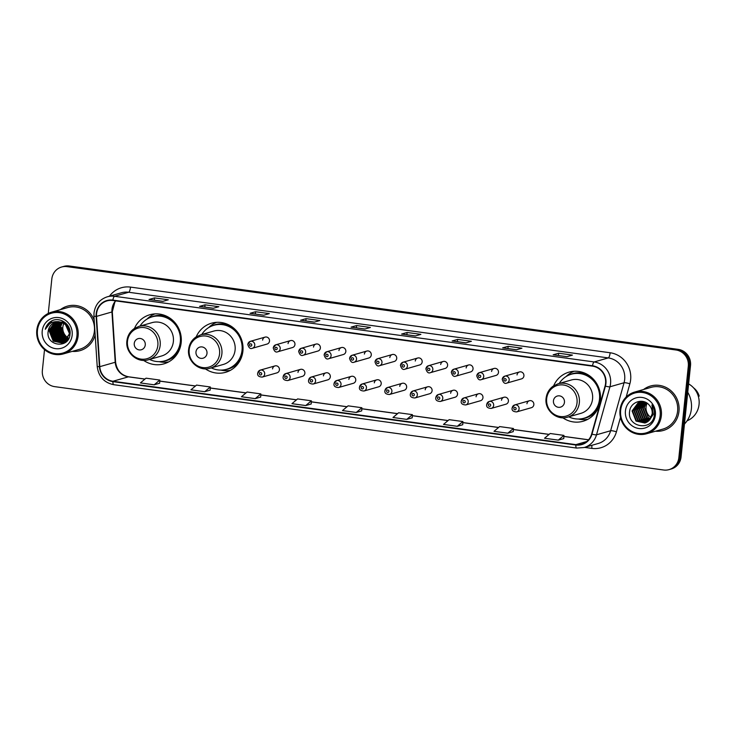 <?xml version="1.0" encoding="UTF-8"?>
<svg xmlns="http://www.w3.org/2000/svg" width="736" height="736" viewBox="0 0 736 736"><rect width="100%" height="100%" fill="white"/><g stroke="black" fill="none" stroke-linecap="round" stroke-linejoin="round"><path stroke-width="1.1" d="M562.81 417.781A25.548 24.389 -106 0 0 583.059 421.25A25.548 24.389 -106 0 0 600.374 400.025A25.548 24.389 -106 0 0 569.002 372.131A25.548 24.389 -106 0 0 553.656 385.793M205.353 368.846A25.548 24.389 -106 0 0 225.593 372.315A25.548 24.389 -106 0 0 242.908 351.09A25.548 24.389 -106 0 0 211.536 323.196A25.548 24.389 -106 0 0 196.199 336.858M143.63 360.392A25.548 24.389 -106 0 0 163.87 363.869A25.548 24.389 -106 0 0 181.185 342.636A25.548 24.389 -106 0 0 149.822 314.75A25.548 24.389 -106 0 0 134.476 328.403M257.802 373.134A3.616 3.45 74 0 1 260.25 370.125A3.616 3.45 74 0 1 264.693 374.072A3.616 3.45 74 0 1 262.237 377.08L276.984 372.858A3.616 3.45 -106 0 0 279.432 369.858A3.616 3.45 -106 0 0 274.997 365.912A3.616 3.45 -106 0 0 272.55 368.911M283.24 376.611A3.616 3.45 74 0 1 285.697 373.612A3.616 3.45 74 0 1 290.131 377.559A3.616 3.45 74 0 1 287.684 380.558L302.422 376.344A3.616 3.45 -106 0 0 304.879 373.336A3.616 3.45 -106 0 0 300.435 369.389A3.616 3.45 -106 0 0 297.988 372.398M308.688 380.098A3.616 3.45 74 0 1 311.135 377.09A3.616 3.45 74 0 1 315.569 381.036A3.616 3.45 74 0 1 313.122 384.045L327.87 379.822A3.616 3.45 -106 0 0 330.317 376.823A3.616 3.45 -106 0 0 325.882 372.876A3.616 3.45 -106 0 0 323.426 375.875M334.126 383.576A3.616 3.45 74 0 1 336.573 380.576A3.616 3.45 74 0 1 341.016 384.523A3.616 3.45 74 0 1 338.569 387.522L353.308 383.309A3.616 3.45 -106 0 0 355.755 380.3A3.616 3.45 -106 0 0 351.32 376.354A3.616 3.45 -106 0 0 348.873 379.362M359.564 387.062A3.616 3.45 74 0 1 362.02 384.054A3.616 3.45 74 0 1 366.454 388.001A3.616 3.45 74 0 1 364.007 391.009L378.755 386.786A3.616 3.45 -106 0 0 381.202 383.787A3.616 3.45 -106 0 0 376.758 379.84A3.616 3.45 -106 0 0 374.311 382.84M385.011 390.54A3.616 3.45 74 0 1 387.458 387.541A3.616 3.45 74 0 1 391.902 391.488A3.616 3.45 74 0 1 389.445 394.487L404.193 390.273A3.616 3.45 -106 0 0 406.64 387.265A3.616 3.45 -106 0 0 402.206 383.318A3.616 3.45 -106 0 0 399.749 386.326M410.449 394.027A3.616 3.45 74 0 1 412.896 391.028A3.616 3.45 74 0 1 417.34 394.974A3.616 3.45 74 0 1 414.892 397.974L429.631 393.751A3.616 3.45 -106 0 0 432.087 390.752A3.616 3.45 -106 0 0 427.644 386.805A3.616 3.45 -106 0 0 425.196 389.804M435.896 397.514A3.616 3.45 74 0 1 438.343 394.505A3.616 3.45 74 0 1 442.778 398.452A3.616 3.45 74 0 1 440.33 401.46L455.078 397.238A3.616 3.45 -106 0 0 457.525 394.238A3.616 3.45 -106 0 0 453.082 390.292A3.616 3.45 -106 0 0 450.634 393.291M461.334 400.991A3.616 3.45 74 0 1 463.781 397.992A3.616 3.45 74 0 1 468.225 401.939A3.616 3.45 74 0 1 465.768 404.938L480.516 400.724A3.616 3.45 -106 0 0 482.963 397.716A3.616 3.45 -106 0 0 478.529 393.769A3.616 3.45 -106 0 0 476.082 396.778M486.772 404.478A3.616 3.45 74 0 1 489.228 401.47A3.616 3.45 74 0 1 493.663 405.416A3.616 3.45 74 0 1 491.216 408.425L505.954 404.202A3.616 3.45 -106 0 0 508.41 401.203A3.616 3.45 -106 0 0 503.967 397.256A3.616 3.45 -106 0 0 501.52 400.255M512.219 407.956A3.616 3.45 74 0 1 514.666 404.956A3.616 3.45 74 0 1 519.101 408.903A3.616 3.45 74 0 1 516.654 411.902L531.401 407.689A3.616 3.45 -106 0 0 533.848 404.68A3.616 3.45 -106 0 0 529.414 400.734A3.616 3.45 -106 0 0 526.958 403.742M273.323 347.824A3.616 3.45 74 0 1 275.77 344.816A3.616 3.45 74 0 1 280.204 348.763A3.616 3.45 74 0 1 277.757 351.771L292.505 347.548A3.616 3.45 -106 0 0 294.952 344.549A3.616 3.45 -106 0 0 290.508 340.602A3.616 3.45 -106 0 0 288.061 343.602M298.761 351.302A3.616 3.45 74 0 1 301.208 348.303A3.616 3.45 74 0 1 305.652 352.25A3.616 3.45 74 0 1 303.195 355.249L317.943 351.035A3.616 3.45 -106 0 0 320.39 348.027A3.616 3.45 -106 0 0 315.956 344.08A3.616 3.45 -106 0 0 313.508 347.088M324.199 354.789A3.616 3.45 74 0 1 326.655 351.78A3.616 3.45 74 0 1 331.09 355.727A3.616 3.45 74 0 1 328.642 358.736L343.381 354.513A3.616 3.45 -106 0 0 345.837 351.514A3.616 3.45 -106 0 0 341.394 347.567A3.616 3.45 -106 0 0 338.946 350.566M349.646 358.266A3.616 3.45 74 0 1 352.093 355.267A3.616 3.45 74 0 1 356.528 359.214A3.616 3.45 74 0 1 354.08 362.213L368.828 358A3.616 3.45 -106 0 0 371.275 354.991A3.616 3.45 -106 0 0 366.841 351.044A3.616 3.45 -106 0 0 364.384 354.053M247.876 344.338A3.616 3.45 74 0 1 250.323 341.338A3.616 3.45 74 0 1 254.766 345.285A3.616 3.45 74 0 1 252.319 348.284L267.058 344.071A3.616 3.45 -106 0 0 269.514 341.062A3.616 3.45 -106 0 0 265.07 337.116A3.616 3.45 -106 0 0 262.623 340.124M375.084 361.753A3.616 3.45 74 0 1 377.531 358.745A3.616 3.45 74 0 1 381.975 362.692A3.616 3.45 74 0 1 379.518 365.7L394.266 361.477A3.616 3.45 -106 0 0 396.713 358.478A3.616 3.45 -106 0 0 392.279 354.531A3.616 3.45 -106 0 0 389.832 357.53M400.522 365.24A3.616 3.45 74 0 1 402.978 362.232A3.616 3.45 74 0 1 407.413 366.178A3.616 3.45 74 0 1 404.966 369.187L419.704 364.964A3.616 3.45 -106 0 0 422.16 361.956A3.616 3.45 -106 0 0 417.717 358.009A3.616 3.45 -106 0 0 415.27 361.017M425.969 368.718A3.616 3.45 74 0 1 428.416 365.718A3.616 3.45 74 0 1 432.851 369.665A3.616 3.45 74 0 1 430.404 372.664L445.151 368.451A3.616 3.45 -106 0 0 447.598 365.442A3.616 3.45 -106 0 0 443.164 361.496A3.616 3.45 -106 0 0 440.708 364.504M451.407 372.204A3.616 3.45 74 0 1 453.854 369.196A3.616 3.45 74 0 1 458.298 373.143A3.616 3.45 74 0 1 455.851 376.151L470.589 371.928A3.616 3.45 -106 0 0 473.036 368.929A3.616 3.45 -106 0 0 468.602 364.982A3.616 3.45 -106 0 0 466.155 367.982M476.845 375.682A3.616 3.45 74 0 1 479.302 372.683A3.616 3.45 74 0 1 483.736 376.63A3.616 3.45 74 0 1 481.289 379.629L496.036 375.415A3.616 3.45 -106 0 0 498.484 372.407A3.616 3.45 -106 0 0 494.04 368.46A3.616 3.45 -106 0 0 491.593 371.468M502.292 379.169A3.616 3.45 74 0 1 504.74 376.16A3.616 3.45 74 0 1 509.183 380.107A3.616 3.45 74 0 1 506.727 383.116L521.474 378.893A3.616 3.45 -106 0 0 523.922 375.894A3.616 3.45 -106 0 0 519.487 371.947A3.616 3.45 -106 0 0 517.031 374.946M44.519 349.628L42.366 370.466A14.462 13.809 -106 0 0 54.666 386.639L663.605 470A14.462 13.809 -106 0 0 669.061 469.614L671.26 468.988A14.462 13.809 -106 0 0 681.058 456.973L690.515 365.534A14.462 13.809 -106 0 0 678.215 349.361L69.276 266A14.462 13.809 -106 0 0 63.82 266.386L62.716 266.699A14.462 13.809 -106 0 1 68.172 266.312A14.462 13.809 -106 0 0 62.716 266.699L61.612 267.012A14.462 13.809 -106 0 0 51.814 279.027L48.263 313.435M669.061 469.614A14.462 13.809 -106 0 0 678.859 457.599L688.307 366.16A14.462 13.809 -106 0 0 676.007 349.996L677.111 349.674L68.172 266.312L677.111 349.674A14.462 13.809 -106 0 1 689.411 365.847A14.462 13.809 -106 0 0 677.111 349.674L678.215 349.361M678.859 457.599L679.963 457.286L689.411 365.847L679.963 457.286A14.462 13.809 -106 0 1 670.165 469.301A14.462 13.809 -106 0 0 679.963 457.286L681.058 456.973M72.303 351.357A23.138 22.089 -106 0 0 80.086 350.64A23.138 22.089 -106 0 0 95.156 334.852A23.138 22.089 -106 0 1 80.086 350.64A23.138 22.089 -106 0 1 72.303 351.357M655.528 431.204A23.138 22.089 -106 0 0 663.311 430.477A23.138 22.089 -106 0 0 678.988 411.249A23.138 22.089 -106 0 0 650.578 385.995A23.138 22.089 -106 0 0 643.586 389.5A23.138 22.089 -106 0 1 650.578 385.995L650.578 385.995A23.138 22.089 -106 0 1 678.988 411.249A23.138 22.089 -106 0 1 663.311 430.477A23.138 22.089 -106 0 1 655.528 431.204M96.563 313.711A15.419 14.729 74 0 1 107.014 300.895A15.419 14.729 74 0 1 112.829 300.481L592.452 366.142A15.419 14.729 74 0 1 605.075 386.004L591.634 434.01A15.419 14.729 74 0 1 581.679 444.213A15.419 14.729 74 0 1 575.865 444.627L112.958 381.257A15.419 14.729 74 0 1 99.783 366.675L96.508 316.388A15.419 14.729 74 0 1 96.563 313.711M96.195 313.665A15.806 15.097 -106 0 0 96.14 316.406L99.415 366.694A15.806 15.097 -106 0 0 112.921 381.634L575.828 445.004A15.806 15.097 -106 0 0 591.992 434.13L605.424 386.124A15.806 15.097 -106 0 0 592.489 365.764L112.866 300.104A15.806 15.097 -106 0 0 96.195 313.665M566.932 356.693L572.442 355.111L558.661 353.225L553.15 354.807L566.932 356.693M558.431 355.497L558.661 353.225M516.414 349.775L521.925 348.202L508.153 346.316L502.633 347.889L516.414 349.775M516.47 349.766L502.826 347.898A3.855 1.058 97.8 0 0 502.762 347.88A3.855 1.058 97.8 0 0 502.633 347.889M507.914 348.588L508.153 346.316M465.897 342.866L471.408 341.283L457.636 339.397L452.125 340.98L465.897 342.866M465.952 342.847L452.309 340.98A3.855 1.058 97.8 0 0 452.254 340.961A3.855 1.058 97.8 0 0 452.125 340.98M457.396 341.67L457.636 339.397M415.38 335.947L420.891 334.365L407.118 332.479L401.608 334.061L415.38 335.947M415.435 335.929L401.792 334.061A3.855 1.058 97.8 0 0 401.736 334.052A3.855 1.058 97.8 0 0 401.608 334.061M406.879 334.751L407.118 332.479M162.803 301.374L168.323 299.791L154.542 297.905L149.031 299.488L162.803 301.374M162.858 301.355L149.215 299.488A3.855 1.058 97.8 0 0 149.16 299.469A3.855 1.058 97.8 0 0 149.031 299.488M154.312 300.178L154.542 297.905M213.32 308.283L218.831 306.71L205.059 304.824L199.548 306.397L213.32 308.283M213.376 308.274L199.732 306.406A3.855 1.058 97.8 0 0 199.677 306.388A3.855 1.058 97.8 0 0 199.548 306.397M204.82 307.096L205.059 304.824M263.838 315.201L269.348 313.619L255.576 311.733L250.065 313.315L263.838 315.201M255.337 314.005L255.576 311.733M314.355 322.12L319.866 320.537L306.084 318.651L300.573 320.234L314.355 322.12M300.702 320.215L314.419 322.092L300.757 320.234A3.855 1.058 97.8 0 0 300.702 320.215A3.855 1.058 97.8 0 0 300.573 320.234M305.854 320.924L306.084 318.651M364.872 329.029L370.383 327.456L356.601 325.57L351.09 327.143L364.872 329.029M364.918 329.02L351.274 327.152A3.855 1.058 97.8 0 0 351.219 327.134A3.855 1.058 97.8 0 0 351.09 327.143M356.371 327.842L356.601 325.57M94.19 320.05A23.138 22.089 -106 0 0 67.362 306.148A23.138 22.089 -106 0 0 60.37 309.654A23.138 22.089 -106 0 1 67.362 306.148A23.138 22.089 -106 0 1 94.19 320.05M676.007 349.996L67.068 266.634A14.462 13.809 -106 0 0 61.612 267.012M457.277 426.3L462.732 424.736L462.898 421.553L449.126 419.667L443.495 424.414L457.277 426.3L462.898 421.553M507.794 433.21L513.415 428.472L499.643 426.586L494.012 431.324L507.794 433.21L513.25 431.627M558.311 440.128L563.767 438.564L563.932 435.39L550.16 433.504L544.53 438.242L558.311 440.128L563.932 435.39M305.734 405.554L311.19 403.99L311.356 400.807L297.583 398.921L291.953 403.668L305.734 405.554L311.356 400.807M255.217 398.636L260.673 397.072L260.838 393.898L247.066 392.012L241.436 396.75L255.217 398.636L260.838 393.898M204.7 391.718L210.33 386.98L196.549 385.094L190.928 389.832L204.7 391.718L210.156 390.135M154.183 384.808L159.813 380.061L146.032 378.175L140.41 382.922L154.183 384.808L159.648 383.217M406.76 419.382L412.215 417.818L412.39 414.644L398.608 412.758L392.987 417.496L406.76 419.382L412.39 414.644M356.242 412.464L361.873 407.726L348.091 405.84L342.47 410.578L356.242 412.464L361.707 410.881M361.873 407.726L361.707 410.909M210.33 386.98L210.156 390.163M159.813 380.061L159.638 383.244M513.415 428.472L513.25 431.655M63.894 323.444A10.893 10.405 -106 0 0 62.854 327.115A10.893 10.405 -106 0 0 68.218 337.934M76.94 335.828A20.728 19.789 -106 0 0 59.303 312.653A20.728 19.789 -106 0 0 37.444 330.427A20.728 19.789 -106 0 0 55.071 353.602A20.728 19.789 -106 0 0 76.94 335.828M78.126 335.874A21.684 20.709 -106 0 0 51.502 312.193A21.684 20.709 -106 0 0 36.8 330.216A21.684 20.709 -106 0 0 63.434 353.896A21.684 20.709 -106 0 0 78.126 335.874M63.434 353.896L79.69 349.25A21.684 20.709 -106 0 0 94.392 331.228A21.684 20.709 -106 0 0 67.758 307.547L51.502 312.193M67.684 338.873L65.624 337.566L61.622 327.465L60.591 327.759L64.584 337.861L67.289 339.452M67.16 339.627L64.244 337.962L60.242 327.86L62.293 322.644M67.997 339.701L67.5 339.535M66.599 340.29L62.864 338.358L58.862 328.256L61.465 322.35M66.746 340.133L63.204 338.256L59.211 328.155L61.677 322.423M66.801 340.98L66.212 340.906M66.019 340.869L61.484 338.753L57.491 328.652L60.665 322.138M66.166 340.731L61.833 338.652L57.831 328.55L60.858 322.184M65.421 341.375L60.104 339.14L56.111 329.047L59.874 321.991M65.568 341.256L60.453 339.048L56.451 328.946L60.067 322.028M66.203 341.762L65.725 341.798M65.541 341.817L64.989 341.826M64.805 341.826L58.733 339.535L54.731 329.443L59.11 321.908M65.706 341.725L65.145 341.725M64.961 341.716L59.073 339.443L55.08 329.342L59.303 321.926M65.946 341.927L65.237 342.047M65.605 342.028L65.072 342.12M64.888 342.139L64.345 342.194M64.17 342.203L57.353 339.931L53.351 329.829L58.365 321.871M65.053 342.065L64.51 342.111M64.326 342.12L57.693 339.83L53.7 329.737L58.549 321.88M66.148 341.808L64.4 342.378M64.225 342.415L63.692 342.516M63.517 342.534L55.973 340.326L51.98 330.225L57.629 321.899M66.056 341.881L64.566 342.323M64.391 342.35L63.857 342.442M63.682 342.461L56.322 340.225L52.32 330.133L57.813 321.89M67.491 340.391L63.02 342.774M62.845 342.81L54.593 340.722L50.6 330.62L56.92 321.972M66.912 341.062L63.195 342.718M63.011 342.746L54.942 340.621L50.94 330.519L57.095 321.945M59.68 321.963A10.893 10.405 -106 0 0 55.568 322.258A10.893 10.405 -106 0 0 48.19 331.31C45.512 346.27 69.055 349.204 69.966 334.475C71.732 324.318 59.414 315.919 51.023 321.328C48.088 323.196 46.175 325.864 45.282 329.314C48.3 323.233 53.093 320.776 59.68 321.963C66.038 323.435 69.239 327.465 69.294 334.052L63.37 342.599L62.164 343.04L53.213 341.118L49.22 331.016L56.212 322.092M58.99 321.788L65.182 323.987L69.635 333.96L63.71 342.507L62.505 342.939L53.562 341.016L49.56 330.915L56.387 322.064M61.815 322.258L62.238 321.788M58.061 321.623L66.893 324.245M57.951 321.604L65.605 322.948M48.19 331.31L54.574 322.635L55.697 322.221M42.219 331.08A15.714 15.005 -106 0 0 55.586 348.652A15.714 15.005 -106 0 0 72.165 335.174A15.714 15.005 -106 0 0 58.797 317.602A15.714 15.005 -106 0 0 42.219 331.08M62.431 322.469L62.845 321.963M45.282 329.314L51.934 320.859M60.315 327.373L59.349 327.299M145.268 344.954A5.787 5.52 -106 0 0 140.346 338.486A5.787 5.52 -106 0 0 134.246 343.445A5.787 5.52 -106 0 0 139.168 349.913A5.787 5.52 -106 0 0 145.268 344.954M148.414 359.766L161.616 355.985A17.351 16.569 -106 0 0 173.374 341.568A17.351 16.569 -106 0 0 152.076 322.626L138.865 326.407L134.145 328.624C129.95 331.623 127.54 335.726 126.905 340.961C125.212 352.654 137.457 363.409 148.414 359.766A17.351 16.569 -106 0 0 160.172 345.35A17.351 16.569 -106 0 0 138.865 326.407M149.564 359.435A22.89 21.859 -106 0 0 164.8 360.842A22.89 21.859 -106 0 0 180.311 341.817A22.89 21.859 -106 0 0 152.205 316.82A22.89 21.859 -106 0 0 140.015 326.076M164.8 360.842L165.352 360.686A22.89 21.859 -106 0 0 180.863 341.66A22.89 21.859 -106 0 0 152.757 316.664L152.205 316.82M168.691 361.882A25.061 23.929 74 0 1 159.224 361.68L159.114 361.652M146.952 319.148L147.034 319.065A25.061 23.929 74 0 1 154.956 313.886M206.991 353.4A5.787 5.52 -106 0 0 202.069 346.932A5.787 5.52 -106 0 0 195.969 351.891A5.787 5.52 -106 0 0 200.891 358.358A5.787 5.52 -106 0 0 206.991 353.4M210.128 368.221L223.339 364.44A17.351 16.569 -106 0 0 235.097 350.023A17.351 16.569 -106 0 0 213.79 331.071L200.588 334.852L195.859 337.079C191.673 340.069 189.262 344.181 188.628 349.407C186.935 361.109 199.18 371.855 210.128 368.221A17.351 16.569 -106 0 0 221.886 353.795A17.351 16.569 -106 0 0 200.588 334.852M211.287 367.89A22.89 21.859 -106 0 0 226.522 369.297A22.89 21.859 -106 0 0 242.034 350.272A22.89 21.859 -106 0 0 213.918 325.275A22.89 21.859 -106 0 0 201.738 334.521M226.522 369.297L227.065 369.141A22.89 21.859 -106 0 0 242.586 350.115A22.89 21.859 -106 0 0 214.47 325.119L213.918 325.275M230.414 370.337A25.061 23.929 74 0 1 220.947 370.125L220.837 370.098M208.674 327.594L208.757 327.511A25.061 23.929 74 0 1 216.678 322.331M564.457 402.334A5.787 5.52 -106 0 0 559.535 395.867A5.787 5.52 -106 0 0 553.435 400.826A5.787 5.52 -106 0 0 558.357 407.293A5.787 5.52 -106 0 0 564.457 402.334M567.594 417.156L580.805 413.374A17.351 16.569 -106 0 0 592.563 398.958A17.351 16.569 -106 0 0 571.256 380.015L558.044 383.787L553.325 386.014C549.139 389.004 546.728 393.116 546.084 398.342C544.401 410.044 556.637 420.79 567.594 417.156A17.351 16.569 -106 0 0 579.352 402.739A17.351 16.569 -106 0 0 558.044 383.787M568.744 416.824A22.89 21.859 -106 0 0 583.979 418.232A22.89 21.859 -106 0 0 599.5 399.206A22.89 21.859 -106 0 0 571.384 374.21A22.89 21.859 -106 0 0 559.204 383.456M583.979 418.232L584.531 418.076A22.89 21.859 -106 0 0 600.052 399.05A22.89 21.859 -106 0 0 571.936 374.054L571.384 374.21M587.871 419.272A25.061 23.929 74 0 1 578.413 419.06L578.294 419.032M566.131 376.528L566.214 376.446A25.061 23.929 74 0 1 574.135 371.266M647.137 403.236A10.893 10.405 -106 0 0 646.07 406.953A10.893 10.405 -106 0 0 651.158 417.597M660.155 415.674A20.728 19.789 -106 0 0 642.528 392.49A20.728 19.789 -106 0 0 620.66 410.265A20.728 19.789 -106 0 0 638.296 433.449A20.728 19.789 -106 0 0 660.155 415.674M661.351 415.72A21.684 20.709 -106 0 0 634.717 392.04A21.684 20.709 -106 0 0 620.025 410.062A21.684 20.709 -106 0 0 646.65 433.743A21.684 20.709 -106 0 0 661.351 415.72M646.65 433.743L662.915 429.088A21.684 20.709 -106 0 0 677.608 411.065A21.684 20.709 -106 0 0 650.983 387.384L634.717 392.04M684.471 424.019A26.027 24.849 -106 0 0 691.389 408.866A26.027 24.849 -106 0 0 687.746 392.279M687.056 420.817A20.488 19.559 -106 0 0 699.062 404.441A20.488 19.559 -106 0 0 688.611 383.898M650.403 418.922L648.269 417.57L644.34 407.45L646.144 402.62M649.704 419.851L646.521 418.066L642.583 407.956L645.15 402.123M649.888 419.63L646.962 417.947L643.025 407.827L645.398 402.233M648.968 420.633L644.773 418.572L640.835 408.452L644.212 401.773M649.161 420.449L645.205 418.444L641.277 408.333L644.442 401.847M648.214 421.305L643.025 419.069L639.087 408.958L643.347 401.525M648.407 421.148L643.457 418.95L639.52 408.83L643.558 401.58M647.432 421.875L641.268 419.575L637.339 409.455L642.519 401.405M647.625 421.737L641.709 419.446L637.772 409.326L642.758 401.405L638.535 402.261L632.086 410.955L636.024 421.075L644.911 423.016L649.069 420.541L652.17 413.991C652.446 410.734 651.535 407.864 649.428 405.37C643.632 397.615 630.642 401.681 629.666 411.084C626.584 427.598 652.344 431.646 654.276 415.5L654.378 414.699C654.709 411.157 653.89 407.91 651.94 404.929L653.255 414.34L649.069 420.541M646.613 422.335L639.52 420.072L635.582 409.952L641.59 401.46M646.824 422.234L639.961 419.952L636.024 409.832L641.82 401.442M645.776 422.722L637.772 420.578L633.834 410.458L640.679 401.598M645.987 422.63L638.213 420.449L634.276 410.329L640.909 401.562M645.132 422.942L636.456 420.946L632.528 410.835L638.968 402.132L640.016 401.755M625.434 410.918A15.714 15.005 -106 0 0 638.802 428.499A15.714 15.005 -106 0 0 655.38 415.021A15.714 15.005 -106 0 0 642.013 397.44A15.714 15.005 -106 0 0 625.434 410.918M698.335 396.336L699.2 396.088A15.419 14.729 -106 0 0 693.57 387.844M69.276 266L67.068 266.634M690.515 365.534L688.307 366.16M115.598 300.868A15.419 14.729 -106 0 0 111.992 309.295A15.419 14.729 -106 0 0 111.946 311.972L115.221 362.259A15.419 14.729 -106 0 0 128.395 376.841L144.937 379.104M109.489 296.176A24.095 23.009 74 0 1 130.53 287.104L610.144 352.756A4.821 1.325 -82.2 0 1 608.276 357.917L128.653 292.256A19.283 18.409 -106 0 0 121.385 292.772L107.272 296.81A19.283 18.409 74 0 1 114.549 296.295A4.821 1.325 97.8 0 0 112.866 300.104M610.144 352.756A24.095 23.009 74 0 1 630.642 379.712A24.095 23.009 74 0 1 629.869 383.806L626.161 397.063M624.68 379.482A19.283 18.409 -106 0 0 608.276 357.917L594.164 361.956A19.283 18.409 74 0 1 609.942 386.786L596.51 434.792A19.283 18.409 74 0 1 584.062 447.543L598.175 443.504A19.283 18.409 -106 0 0 610.622 430.753L624.054 382.748A19.283 18.409 -106 0 0 624.68 379.482M107.272 296.81C99.636 299.396 95.22 304.778 94.006 312.966L93.941 316.278L96.14 316.406M113.887 384.689A4.821 1.325 -82.2 0 1 113.721 384.698A4.821 1.325 -82.2 0 1 112.921 381.634M575.828 445.004A4.821 1.325 97.8 0 0 576.628 448.068L584.062 447.543M591.992 434.13A4.821 0.773 15.6 0 0 596.51 434.792L610.622 430.753A4.821 0.773 -164.4 0 1 616.437 431.802A24.095 23.009 74 0 1 591.79 448.39L584.568 447.396M93.941 316.278L97.226 366.574L99.415 366.694M605.424 386.124A4.821 0.773 15.6 0 0 609.942 386.786L624.054 382.748A4.821 0.773 -164.4 0 1 629.869 383.806M592.489 365.764A4.821 1.325 -82.2 0 1 594.164 361.956L114.549 296.295L128.653 292.256A4.821 1.325 -82.2 0 0 130.53 287.104M620.466 417.386L616.437 431.802M591.772 445.335A4.821 1.325 -82.2 0 1 591.79 448.39M575.865 444.627L586.831 441.48M96.508 316.388L111.946 311.972A8.676 0.57 176.3 0 0 112.304 311.779L115.58 362.075A8.676 0.57 176.3 0 1 115.221 362.259L99.783 366.675M112.958 381.257L128.395 376.841A8.676 2.383 -82.2 0 1 128.68 376.814L145.001 379.049M159.758 381.128L195.454 386.014M210.266 388.047L245.971 392.932M260.783 394.965L296.479 399.85M311.3 401.874L346.996 406.76M361.818 408.793L397.514 413.678M412.326 415.711L448.031 420.596M462.843 422.62L498.548 427.506M513.36 429.539L549.056 434.424M563.877 436.457L588.524 439.824M157.854 345.442A15.944 15.217 -106 0 0 144.293 327.621A15.944 15.217 -106 0 0 127.475 341.283A15.944 15.217 -106 0 0 141.036 359.113A15.944 15.217 -106 0 0 157.854 345.442M169.335 317.74A23.11 22.062 -106 0 0 150.273 317.483M162.812 361.312A23.11 22.062 -106 0 0 178.857 351.008M219.567 353.896A15.944 15.217 -106 0 0 206.006 336.067A15.944 15.217 -106 0 0 189.198 349.738A15.944 15.217 -106 0 0 202.759 367.568A15.944 15.217 -106 0 0 219.567 353.896M231.058 326.186A23.11 22.062 -106 0 0 211.996 325.928M224.535 369.757A23.11 22.062 -106 0 0 240.58 359.453M577.033 402.831A15.944 15.217 -106 0 0 563.472 385.002A15.944 15.217 -106 0 0 546.664 398.673A15.944 15.217 -106 0 0 560.216 416.502A15.944 15.217 -106 0 0 577.033 402.831M588.524 375.121A23.11 22.062 -106 0 0 569.462 374.863M582.001 418.692A23.11 22.062 -106 0 0 598.046 408.388M249.486 344.853A1.205 1.15 -106 0 0 250.507 346.196A1.205 1.15 -106 0 0 251.776 345.166A1.205 1.15 -106 0 0 250.755 343.813A1.205 1.15 -106 0 0 249.486 344.853M274.924 348.33A1.205 1.15 -106 0 0 275.954 349.683A1.205 1.15 -106 0 0 277.224 348.643A1.205 1.15 -106 0 0 276.193 347.3A1.205 1.15 -106 0 0 274.924 348.33M300.371 351.817A1.205 1.15 -106 0 0 301.392 353.16A1.205 1.15 -106 0 0 302.662 352.13A1.205 1.15 -106 0 0 301.64 350.787A1.205 1.15 -106 0 0 300.371 351.817M325.809 355.295A1.205 1.15 -106 0 0 326.83 356.647A1.205 1.15 -106 0 0 328.109 355.617A1.205 1.15 -106 0 0 327.078 354.264A1.205 1.15 -106 0 0 325.809 355.295M351.247 358.782A1.205 1.15 -106 0 0 352.277 360.125A1.205 1.15 -106 0 0 353.547 359.094A1.205 1.15 -106 0 0 352.516 357.751A1.205 1.15 -106 0 0 351.247 358.782M376.694 362.268A1.205 1.15 -106 0 0 377.715 363.612A1.205 1.15 -106 0 0 378.985 362.581A1.205 1.15 -106 0 0 377.964 361.229A1.205 1.15 -106 0 0 376.694 362.268M402.132 365.746A1.205 1.15 -106 0 0 403.153 367.098A1.205 1.15 -106 0 0 404.432 366.059A1.205 1.15 -106 0 0 403.402 364.716A1.205 1.15 -106 0 0 402.132 365.746M427.57 369.233A1.205 1.15 -106 0 0 428.6 370.576A1.205 1.15 -106 0 0 429.87 369.546A1.205 1.15 -106 0 0 428.849 368.193A1.205 1.15 -106 0 0 427.57 369.233M453.017 372.71A1.205 1.15 -106 0 0 454.038 374.063A1.205 1.15 -106 0 0 455.308 373.023A1.205 1.15 -106 0 0 454.287 371.68A1.205 1.15 -106 0 0 453.017 372.71M478.455 376.197A1.205 1.15 -106 0 0 479.486 377.54A1.205 1.15 -106 0 0 480.755 376.51A1.205 1.15 -106 0 0 479.725 375.167A1.205 1.15 -106 0 0 478.455 376.197M503.893 379.675A1.205 1.15 -106 0 0 504.924 381.027A1.205 1.15 -106 0 0 506.193 379.997A1.205 1.15 -106 0 0 505.172 378.644A1.205 1.15 -106 0 0 503.893 379.675M261.703 373.952A1.205 1.15 -106 0 0 260.682 372.609A1.205 1.15 -106 0 0 259.412 373.64A1.205 1.15 -106 0 0 260.434 374.992A1.205 1.15 -106 0 0 261.703 373.952M287.15 377.439A1.205 1.15 -106 0 0 286.12 376.087A1.205 1.15 -106 0 0 284.85 377.126A1.205 1.15 -106 0 0 285.872 378.47A1.205 1.15 -106 0 0 287.15 377.439M312.588 380.926A1.205 1.15 -106 0 0 311.567 379.574A1.205 1.15 -106 0 0 310.288 380.604A1.205 1.15 -106 0 0 311.319 381.956A1.205 1.15 -106 0 0 312.588 380.926M338.026 384.404A1.205 1.15 -106 0 0 337.005 383.06A1.205 1.15 -106 0 0 335.736 384.091A1.205 1.15 -106 0 0 336.757 385.434A1.205 1.15 -106 0 0 338.026 384.404M363.474 387.89A1.205 1.15 -106 0 0 362.443 386.538A1.205 1.15 -106 0 0 361.174 387.568A1.205 1.15 -106 0 0 362.204 388.921A1.205 1.15 -106 0 0 363.474 387.89M388.912 391.368A1.205 1.15 -106 0 0 387.89 390.025A1.205 1.15 -106 0 0 386.612 391.055A1.205 1.15 -106 0 0 387.642 392.408A1.205 1.15 -106 0 0 388.912 391.368M414.35 394.855A1.205 1.15 -106 0 0 413.328 393.502A1.205 1.15 -106 0 0 412.059 394.542A1.205 1.15 -106 0 0 413.08 395.885A1.205 1.15 -106 0 0 414.35 394.855M439.797 398.332A1.205 1.15 -106 0 0 438.766 396.989A1.205 1.15 -106 0 0 437.497 398.02A1.205 1.15 -106 0 0 438.527 399.372A1.205 1.15 -106 0 0 439.797 398.332M465.235 401.819A1.205 1.15 -106 0 0 464.214 400.467A1.205 1.15 -106 0 0 462.944 401.506A1.205 1.15 -106 0 0 463.965 402.85A1.205 1.15 -106 0 0 465.235 401.819M490.682 405.297A1.205 1.15 -106 0 0 489.652 403.954A1.205 1.15 -106 0 0 488.382 404.984A1.205 1.15 -106 0 0 489.403 406.336A1.205 1.15 -106 0 0 490.682 405.297M516.12 408.784A1.205 1.15 -106 0 0 515.09 407.44A1.205 1.15 -106 0 0 513.82 408.471A1.205 1.15 -106 0 0 514.85 409.814A1.205 1.15 -106 0 0 516.12 408.784M97.226 366.574C98.569 376.611 104.061 382.646 113.721 384.698L576.628 448.068M115.58 362.075C116.812 370.374 121.182 375.296 128.68 376.814M159.758 381.064L195.518 385.968M210.275 387.982L246.036 392.877M260.792 394.901L296.544 399.795M311.3 401.81L347.061 406.714M361.818 408.728L397.578 413.623M412.335 415.647L448.095 420.541M462.852 422.556L498.612 427.46M513.36 429.474L549.12 434.369M563.877 436.393L588.57 439.769M112.304 311.779L114.871 302.036L115.736 300.886M364.936 329.01L351.219 327.134M213.385 308.264L199.677 306.388M162.877 301.346L149.16 299.469M415.454 335.929L401.736 334.052M465.962 342.838L452.254 340.961M516.479 349.756L502.762 347.88M252.319 348.284C250.304 349.168 248.786 347.87 247.774 344.402L250.323 341.338L265.07 337.116M277.757 351.771C275.742 352.654 274.234 351.357 273.222 347.889L275.77 344.816L290.508 340.602M303.195 355.249C301.19 356.132 299.672 354.844 298.66 351.376L301.208 348.303L315.956 344.08M328.642 358.736C326.628 359.619 325.119 358.322 324.098 354.853L326.655 351.78L341.394 347.567M354.08 362.213C352.066 363.096 350.557 361.808 349.545 358.34L352.093 355.267L366.841 351.044M379.518 365.7C377.513 366.583 375.995 365.286 374.983 361.818L377.531 358.745L392.279 354.531M404.966 369.187C402.951 370.061 401.442 368.773 400.421 365.304L402.978 362.232L417.717 358.009M430.404 372.664C428.389 373.548 426.88 372.25 425.868 368.782L428.416 365.718L443.164 361.496M455.851 376.151C453.836 377.025 452.318 375.737 451.306 372.269L453.854 369.196L468.602 364.982M481.289 379.629C479.274 380.512 477.765 379.215 476.744 375.746L479.302 372.683L494.04 368.46M506.727 383.116C504.721 383.999 503.203 382.702 502.191 379.233L504.74 376.16L519.487 371.947M274.997 365.912L260.25 370.125L257.701 373.198C257.25 375.608 258.759 376.906 262.237 377.08M300.435 369.389L285.697 373.612L283.139 376.676C282.688 379.095 284.206 380.383 287.684 380.558M325.882 372.876L311.135 377.09L308.586 380.162C308.136 382.573 309.644 383.87 313.122 384.045M351.32 376.354L336.573 380.576L334.024 383.649C333.574 386.06 335.082 387.348 338.569 387.522M376.758 379.84L362.02 384.054L359.462 387.127C359.012 389.537 360.53 390.834 364.007 391.009M402.206 383.318L387.458 387.541L384.91 390.614C384.459 393.024 385.968 394.312 389.445 394.487M427.644 386.805L412.896 391.028L410.348 394.091C409.897 396.502 411.415 397.799 414.892 397.974M453.082 390.292L438.343 394.505L435.795 397.578C435.335 399.988 436.853 401.286 440.33 401.46M478.529 393.769L463.781 397.992L461.233 401.056C460.782 403.475 462.291 404.763 465.768 404.938M503.967 397.256L489.228 401.47L486.671 404.542C486.22 406.953 487.738 408.25 491.216 408.425M529.414 400.734L514.666 404.956L512.118 408.029C511.667 410.44 513.176 411.728 516.654 411.902"/></g></svg>
